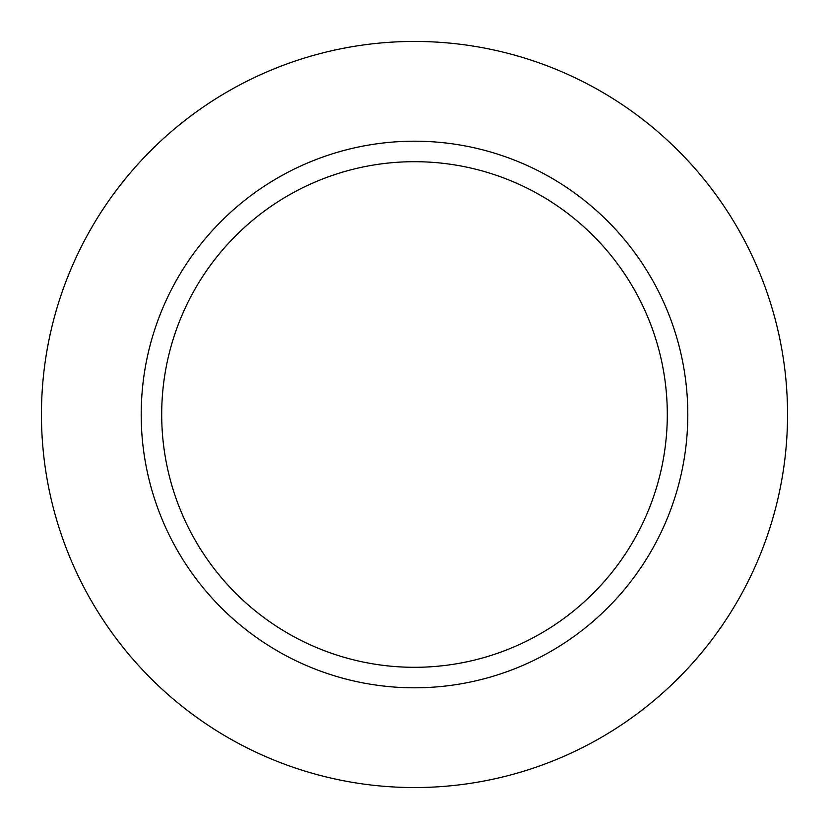 <?xml version="1.0" encoding="UTF-8"?>
<svg xmlns="http://www.w3.org/2000/svg" width="829" height="829" viewBox="0 0 829 829"><rect width="100%" height="100%" fill="white"/><g stroke="black" fill="none" stroke-linecap="round" stroke-linejoin="round"><path stroke-width="1.24" d="M687.801 414.5A273.301 273.301 0 0 1 414.5 687.801A273.301 273.301 0 0 1 141.199 414.5A273.301 273.301 0 0 1 414.5 141.199A273.301 273.301 0 0 1 687.801 414.5M161.696 414.5A252.804 252.804 0 0 0 414.5 667.304A252.804 252.804 0 0 0 667.304 414.5A252.804 252.804 0 0 0 414.5 161.696A252.804 252.804 0 0 0 161.696 414.5M787.55 414.5A373.05 373.05 0 0 1 414.5 787.55A373.05 373.05 0 0 1 41.45 414.5A373.05 373.05 0 0 1 414.5 41.45A373.05 373.05 0 0 1 787.55 414.5"/></g></svg>
